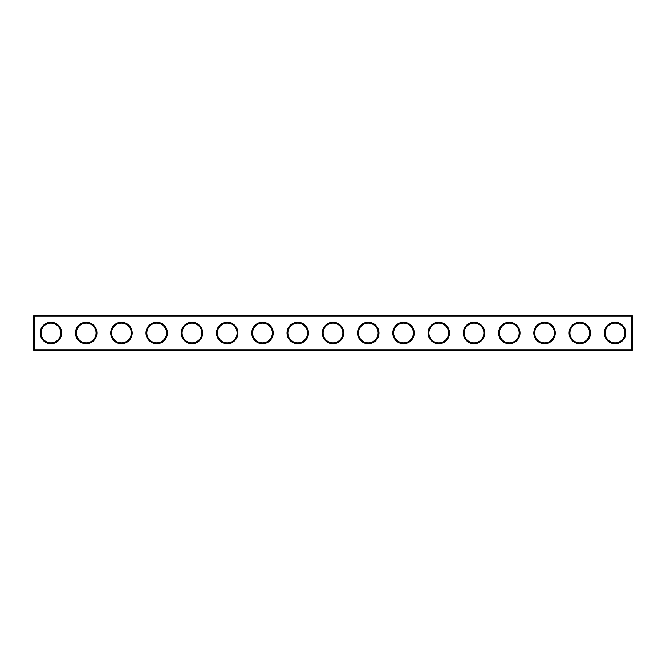 <?xml version="1.0" encoding="UTF-8"?>
<svg xmlns="http://www.w3.org/2000/svg" width="666" height="666" viewBox="0 0 666 666"><rect width="100%" height="100%" fill="white"/><g stroke="black" fill="none" stroke-linecap="round" stroke-linejoin="round"><path stroke-width="1" d="M631.851 316.217L34.149 316.217L33.725 315.792L34.149 315.368L631.851 315.368L632.275 315.792L631.851 316.217L631.851 349.783L632.275 350.208L632.7 349.783L632.7 316.217L632.275 315.792M33.725 315.792L33.3 316.217L33.3 349.783L33.725 350.208L34.149 349.783L631.851 349.783M34.149 316.217L34.149 349.783M625.79 333A10.723 10.723 0 0 1 609.715 342.282A10.723 10.723 0 0 1 609.715 323.718A10.723 10.723 0 0 1 625.79 333M590.534 333A10.723 10.723 0 0 1 574.45 342.282A10.723 10.723 0 0 1 574.45 323.718A10.723 10.723 0 0 1 590.534 333M555.269 333A10.723 10.723 0 0 1 539.194 342.282A10.723 10.723 0 0 1 539.194 323.718A10.723 10.723 0 0 1 555.269 333M520.013 333A10.723 10.723 0 0 1 503.937 342.282A10.723 10.723 0 0 1 503.937 323.718A10.723 10.723 0 0 1 520.013 333M484.756 333A10.723 10.723 0 0 1 468.673 342.282A10.723 10.723 0 0 1 468.673 323.718A10.723 10.723 0 0 1 484.756 333M449.492 333A10.723 10.723 0 0 1 433.416 342.282A10.723 10.723 0 0 1 433.416 323.718A10.723 10.723 0 0 1 449.492 333M414.235 333A10.723 10.723 0 0 1 398.16 342.282A10.723 10.723 0 0 1 398.16 323.718A10.723 10.723 0 0 1 414.235 333M378.979 333A10.723 10.723 0 0 1 362.903 342.282A10.723 10.723 0 0 1 362.903 323.718A10.723 10.723 0 0 1 378.979 333M343.723 333A10.723 10.723 0 0 1 327.639 342.282A10.723 10.723 0 0 1 327.639 323.718A10.723 10.723 0 0 1 343.723 333M308.458 333A10.723 10.723 0 0 1 292.382 342.282A10.723 10.723 0 0 1 292.382 323.718A10.723 10.723 0 0 1 308.458 333M273.202 333A10.723 10.723 0 0 1 257.126 342.282A10.723 10.723 0 0 1 257.126 323.718A10.723 10.723 0 0 1 273.202 333M237.945 333A10.723 10.723 0 0 1 221.861 342.282A10.723 10.723 0 0 1 221.861 323.718A10.723 10.723 0 0 1 237.945 333M202.68 333A10.723 10.723 0 0 1 186.605 342.282A10.723 10.723 0 0 1 186.605 323.718A10.723 10.723 0 0 1 202.68 333M167.424 333A10.723 10.723 0 0 1 151.349 342.282A10.723 10.723 0 0 1 151.349 323.718A10.723 10.723 0 0 1 167.424 333M132.168 333A10.723 10.723 0 0 1 116.084 342.282A10.723 10.723 0 0 1 116.084 323.718A10.723 10.723 0 0 1 132.168 333M96.903 333A10.723 10.723 0 0 1 80.827 342.282A10.723 10.723 0 0 1 80.827 323.718A10.723 10.723 0 0 1 96.903 333M61.647 333A10.723 10.723 0 0 1 45.571 342.282A10.723 10.723 0 0 1 45.571 323.718A10.723 10.723 0 0 1 61.647 333M33.725 350.208L34.149 350.632L631.851 350.632L632.275 350.208M624.941 333A9.873 9.873 0 0 1 610.131 341.55A9.873 9.873 0 0 1 610.131 324.45A9.873 9.873 0 0 1 624.941 333M589.685 333A9.873 9.873 0 0 1 574.875 341.55A9.873 9.873 0 0 1 574.875 324.45A9.873 9.873 0 0 1 589.685 333M554.428 333A9.873 9.873 0 0 1 539.618 341.55A9.873 9.873 0 0 1 539.618 324.45A9.873 9.873 0 0 1 554.428 333M519.164 333A9.873 9.873 0 0 1 504.362 341.55A9.873 9.873 0 0 1 504.362 324.45A9.873 9.873 0 0 1 519.164 333M483.907 333A9.873 9.873 0 0 1 469.097 341.55A9.873 9.873 0 0 1 469.097 324.45A9.873 9.873 0 0 1 483.907 333M448.651 333A9.873 9.873 0 0 1 433.841 341.55A9.873 9.873 0 0 1 433.841 324.45A9.873 9.873 0 0 1 448.651 333M413.386 333A9.873 9.873 0 0 1 398.584 341.55A9.873 9.873 0 0 1 398.584 324.45A9.873 9.873 0 0 1 413.386 333M378.13 333A9.873 9.873 0 0 1 363.32 341.55A9.873 9.873 0 0 1 363.32 324.45A9.873 9.873 0 0 1 378.13 333M342.873 333A9.873 9.873 0 0 1 328.063 341.55A9.873 9.873 0 0 1 328.063 324.45A9.873 9.873 0 0 1 342.873 333M307.617 333A9.873 9.873 0 0 1 292.807 341.55A9.873 9.873 0 0 1 292.807 324.45A9.873 9.873 0 0 1 307.617 333M272.352 333A9.873 9.873 0 0 1 257.542 341.55A9.873 9.873 0 0 1 257.542 324.45A9.873 9.873 0 0 1 272.352 333M237.096 333A9.873 9.873 0 0 1 222.286 341.55A9.873 9.873 0 0 1 222.286 324.45A9.873 9.873 0 0 1 237.096 333M201.84 333A9.873 9.873 0 0 1 187.029 341.55A9.873 9.873 0 0 1 187.029 324.45A9.873 9.873 0 0 1 201.84 333M166.575 333A9.873 9.873 0 0 1 151.773 341.55A9.873 9.873 0 0 1 151.773 324.45A9.873 9.873 0 0 1 166.575 333M131.319 333A9.873 9.873 0 0 1 116.508 341.55A9.873 9.873 0 0 1 116.508 324.45A9.873 9.873 0 0 1 131.319 333M96.062 333A9.873 9.873 0 0 1 81.252 341.55A9.873 9.873 0 0 1 81.252 324.45A9.873 9.873 0 0 1 96.062 333M60.806 333A9.873 9.873 0 0 1 45.996 341.55A9.873 9.873 0 0 1 45.996 324.45A9.873 9.873 0 0 1 60.806 333"/></g></svg>
